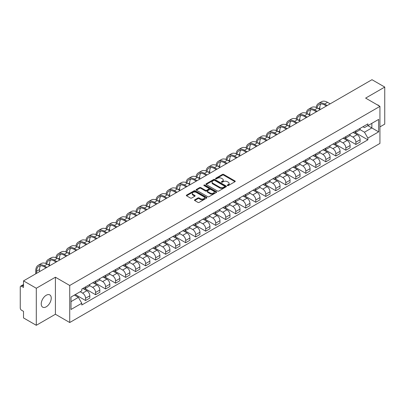 <?xml version="1.0" encoding="UTF-8"?>
<svg xmlns="http://www.w3.org/2000/svg" width="405" height="405" viewBox="0 0 405 405"><rect width="100%" height="100%" fill="white"/><g stroke="black" fill="none" stroke-linecap="round" stroke-linejoin="round"><path stroke-width="0.61" d="M227.418 185.561A0.623 0.359 0 0 0 228.298 185.561L234.991 181.698A0.891 0.516 0 0 0 235.254 181.334A0.891 0.516 0 0 0 234.991 180.969L223.651 174.423A0.891 0.516 0 0 0 222.396 174.423L215.703 178.286A0.623 0.359 0 0 0 215.521 178.539A0.623 0.359 0 0 0 215.703 178.797A0.623 0.359 0 0 0 216.584 178.797L217.45 178.296A2.85 1.645 0 0 1 221.479 178.296L222.426 178.843A2.85 1.645 0 0 1 223.261 180.007A2.85 1.645 0 0 1 222.426 181.167L221.56 181.668A0.623 0.359 0 0 0 221.378 181.926A0.623 0.359 0 0 0 221.56 182.179A0.623 0.359 0 0 0 222.441 182.179L223.307 181.678A2.85 1.645 0 0 1 227.337 181.678L228.283 182.225A2.85 1.645 0 0 1 229.119 183.389A2.85 1.645 0 0 1 228.283 184.553L227.418 185.05A0.623 0.359 0 0 0 227.235 185.308A0.623 0.359 0 0 0 227.418 185.561L227.418 185.05M46.241 306.813A7.077 4.085 120 0 0 50.863 300.576A7.077 4.085 120 0 0 49.78 294.901A7.077 4.085 120 0 0 46.241 295.255A7.077 4.085 120 0 0 41.614 301.492A7.077 4.085 120 0 0 42.702 307.162A7.077 4.085 120 0 0 46.241 306.813M379.095 105.887A7.077 4.085 120 0 0 378.341 105.209A7.077 4.085 120 0 0 377.379 104.895M194.739 199.807A0.891 0.516 0 0 0 194.481 200.171A0.891 0.516 0 0 0 194.739 200.536L197.923 202.368A0.891 0.516 0 0 0 199.184 202.368L206.616 198.08A0.891 0.516 0 0 0 206.874 197.716A0.891 0.516 0 0 0 206.616 197.351L195.276 190.806A0.891 0.516 0 0 0 194.015 190.806L186.583 195.099A0.891 0.516 0 0 0 186.325 195.463A0.891 0.516 0 0 0 186.583 195.823L190.426 198.045A0.891 0.516 0 0 0 191.686 198.045L194.866 196.207A0.891 0.516 0 0 0 195.129 195.843A0.891 0.516 0 0 0 194.866 195.478L192.962 194.38A2.384 1.377 0 0 1 192.264 193.408A2.384 1.377 0 0 1 193.737 192.137A2.384 1.377 0 0 1 196.334 192.436L203.796 196.744A2.384 1.377 0 0 1 204.495 197.716A2.384 1.377 0 0 1 203.021 198.987A2.384 1.377 0 0 1 200.424 198.688L199.184 197.969A0.891 0.516 0 0 0 197.923 197.969L194.739 199.807L194.739 200.536M69.726 285.474L55.414 277.212L36.293 288.254L23.52 280.878L371.977 79.699L384.75 87.07L365.629 98.111L379.936 106.373L69.726 285.474L69.726 322.522L379.936 143.426L379.936 106.373M217.51 191.059A0.891 0.516 0 0 0 218.771 191.059L226.203 186.771A0.891 0.516 0 0 0 226.466 186.406A0.891 0.516 0 0 0 226.203 186.042L214.868 179.496A0.891 0.516 0 0 0 213.607 179.496L206.175 183.789A0.891 0.516 0 0 0 205.912 184.153A0.891 0.516 0 0 0 206.175 184.513L217.51 191.059M204.252 185.698A0.623 0.359 0 0 1 204.884 185.784L204.884 185.044L216.412 191.697A0.891 0.516 0 0 1 216.67 192.061A0.891 0.516 0 0 1 216.412 192.426L208.975 196.714A0.891 0.516 0 0 1 207.719 196.714L196.379 190.168L196.379 189.444A0.891 0.516 0 0 0 196.116 189.808A0.891 0.516 0 0 0 196.379 190.168M196.379 189.444L199.559 187.606A0.891 0.516 0 0 1 200.819 187.606L205.416 190.259A0.891 0.516 0 0 0 206.677 190.259L208.788 189.044A0.891 0.516 0 0 0 209.051 188.679A0.891 0.516 0 0 0 208.788 188.315L203.998 185.551A0.623 0.359 0 0 1 203.816 185.298A0.623 0.359 0 0 1 204.201 184.964A0.623 0.359 0 0 1 204.884 185.044M36.293 288.254L36.293 325.301L23.52 317.93L23.52 311.369L21.536 310.22A1.817 1.048 -120 0 1 20.25 307.997L20.25 287.029A1.817 1.048 -120 0 1 20.625 286.198L23.52 284.528M379.936 126.902L384.75 124.122L384.75 87.07M36.293 325.301L55.414 314.26L69.726 322.522M23.52 280.878L23.52 287.439L21.536 286.289A1.817 1.048 -120 0 0 20.625 286.198M355.873 130.825A4.177 2.41 60 0 1 355.008 132.703L359.245 130.258A4.177 2.41 -120 0 0 360.106 128.38M349.859 135.321L352.922 137.087A4.177 2.41 60 0 1 355.873 142.201L360.106 139.755A4.177 2.41 -120 0 0 357.154 134.642L354.122 132.896M360.106 139.755L360.106 142.018L355.873 144.464L345.257 138.333M355.008 132.703A4.177 2.41 60 0 1 352.952 132.511M355.873 142.201L355.873 144.464M345.86 136.606A4.177 2.41 60 0 1 344.999 138.48L349.231 136.034A4.177 2.41 -120 0 0 350.097 134.161M335.244 144.114L345.86 150.24L350.097 147.795L350.097 145.537A4.177 2.41 -120 0 0 347.146 140.424L344.113 138.672M344.999 138.48A4.177 2.41 60 0 1 342.944 138.292M339.851 141.102L342.908 142.869A4.177 2.41 60 0 1 345.86 147.982L345.86 150.24M335.851 142.388A4.177 2.41 60 0 1 334.986 144.261L339.223 141.816A4.177 2.41 -120 0 0 340.084 139.943M325.235 149.89L335.851 156.021L340.084 153.576L340.084 151.318A4.177 2.41 -120 0 0 337.132 146.205L334.105 144.453M334.986 144.261A4.177 2.41 60 0 1 332.93 144.074M329.837 146.883L332.9 148.65A4.177 2.41 60 0 1 335.851 153.763L335.851 156.021M325.838 148.164A4.177 2.41 60 0 1 324.977 150.042L329.209 147.597A4.177 2.41 -120 0 0 330.075 145.719M315.222 155.672L325.838 161.803L330.075 159.357L330.075 157.094A4.177 2.41 -120 0 0 327.124 151.981L324.091 150.235M324.977 150.042A4.177 2.41 60 0 1 322.922 149.85M319.828 152.66L322.886 154.427A4.177 2.41 60 0 1 325.838 159.54L325.838 161.803M315.829 153.946A4.177 2.41 60 0 1 314.963 155.819L319.201 153.373A4.177 2.41 -120 0 0 320.066 151.5M305.213 161.453L315.829 167.579L320.066 165.134L320.066 162.876A4.177 2.41 -120 0 0 317.11 157.763L314.083 156.011M314.963 155.819A4.177 2.41 60 0 1 312.908 155.631M309.82 158.441L312.878 160.208A4.177 2.41 60 0 1 315.829 165.321L315.829 167.579M305.815 159.727A4.177 2.41 60 0 1 304.955 161.6L309.187 159.155A4.177 2.41 -120 0 0 310.053 157.282M295.199 167.23L305.815 173.36L310.053 170.915L310.053 168.657A4.177 2.41 -120 0 0 307.101 163.544L304.069 161.792M304.955 161.6A4.177 2.41 60 0 1 302.899 161.413M299.806 164.222L302.864 165.989A4.177 2.41 60 0 1 305.815 171.102L305.815 173.36M295.807 165.508A4.177 2.41 60 0 1 294.941 167.381L299.179 164.936A4.177 2.41 -120 0 0 300.044 163.063M285.191 173.011L295.807 179.142L300.044 176.696L300.044 174.433A4.177 2.41 -120 0 0 297.093 169.32L294.06 167.574M294.941 167.381A4.177 2.41 60 0 1 292.886 167.189M289.798 169.999L292.856 171.766A4.177 2.41 60 0 1 295.807 176.879L295.807 179.142M285.793 171.285A4.177 2.41 60 0 1 284.933 173.158L289.165 170.713A4.177 2.41 -120 0 0 290.031 168.839M275.177 178.792L285.798 184.918L290.031 182.473L290.031 180.215A4.177 2.41 -120 0 0 287.079 175.102L284.047 173.35M284.933 173.158A4.177 2.41 60 0 1 282.877 172.97M279.784 175.78L282.842 177.547A4.177 2.41 60 0 1 285.798 182.66L285.798 184.918M275.785 177.066A4.177 2.41 60 0 1 274.919 178.939L279.156 176.494A4.177 2.41 -120 0 0 280.022 174.621M265.169 184.569L275.785 190.699L280.022 188.254L280.022 185.996A4.177 2.41 -120 0 0 277.071 180.883L274.038 179.131M274.919 178.939A4.177 2.41 60 0 1 272.864 178.752M269.776 181.561L272.833 183.328A4.177 2.41 60 0 1 275.785 188.441L275.785 190.699M265.776 182.847A4.177 2.41 60 0 1 264.91 184.72L269.143 182.275A4.177 2.41 -120 0 0 270.008 180.402M255.155 190.35L265.776 196.481L270.008 194.035L270.008 191.773A4.177 2.41 -120 0 0 267.057 186.659L264.025 184.913M264.91 184.72A4.177 2.41 60 0 1 262.855 184.533M259.762 187.343L262.82 189.105A4.177 2.41 60 0 1 265.776 194.218L265.776 196.481M255.763 188.624A4.177 2.41 60 0 1 254.897 190.497L259.134 188.052A4.177 2.41 -120 0 0 260 186.178M245.147 196.131L255.763 202.257L260 199.812L260 197.554A4.177 2.41 -120 0 0 257.048 192.441L254.016 190.689M254.897 190.497A4.177 2.41 60 0 1 252.841 190.309M249.753 193.119L252.811 194.886A4.177 2.41 60 0 1 255.763 199.999L255.763 202.257M245.754 194.405A4.177 2.41 60 0 1 244.888 196.278L249.121 193.833A4.177 2.41 -120 0 0 249.986 191.96M235.133 201.908L245.754 208.038L249.986 205.593L249.986 203.335A4.177 2.41 -120 0 0 247.035 198.222L244.002 196.471M244.888 196.278A4.177 2.41 60 0 1 242.833 196.091M239.74 198.901L242.803 200.667A4.177 2.41 60 0 1 245.754 205.78L245.754 208.038M235.74 200.186A4.177 2.41 60 0 1 234.875 202.06L239.112 199.614A4.177 2.41 -120 0 0 239.978 197.741M225.124 207.689L235.74 213.82L239.978 211.375L239.978 209.112A4.177 2.41 -120 0 0 237.026 203.998L233.994 202.252M234.875 202.06A4.177 2.41 60 0 1 232.819 201.872M229.731 204.682L232.789 206.444A4.177 2.41 60 0 1 235.74 211.557L235.74 213.82M225.732 205.963A4.177 2.41 60 0 1 224.866 207.836L229.103 205.391A4.177 2.41 -120 0 0 229.964 203.518M215.111 213.47L225.732 219.596L229.964 217.151L229.964 214.893A4.177 2.41 -120 0 0 227.013 209.78L223.98 208.028M224.866 207.836A4.177 2.41 60 0 1 222.811 207.649M219.718 210.458L222.78 212.225A4.177 2.41 60 0 1 225.732 217.338L225.732 219.596M215.718 211.744A4.177 2.41 60 0 1 214.852 213.617L219.09 211.172A4.177 2.41 -120 0 0 219.956 209.299M205.102 219.247L215.718 225.377L219.956 222.932L219.956 220.674A4.177 2.41 -120 0 0 217.004 215.561L213.972 213.81M214.852 213.617A4.177 2.41 60 0 1 212.802 213.43M209.709 216.24L212.767 218.006A4.177 2.41 60 0 1 215.718 223.12L215.718 225.377M205.71 217.525A4.177 2.41 60 0 1 204.844 219.399L209.081 216.953A4.177 2.41 -120 0 0 209.942 215.08M195.094 225.028L205.71 231.159L209.942 228.714L209.942 226.451A4.177 2.41 -120 0 0 206.99 221.338L203.963 219.591M204.844 219.399A4.177 2.41 60 0 1 202.789 219.211M199.695 222.021L202.758 223.783A4.177 2.41 60 0 1 205.71 228.896L205.71 231.159M195.696 223.302A4.177 2.41 60 0 1 194.835 225.175L199.068 222.73A4.177 2.41 -120 0 0 199.933 220.857M185.08 230.809L195.696 236.94L199.933 234.495L199.933 232.232A4.177 2.41 -120 0 0 196.982 227.119L193.949 225.367M194.835 225.175A4.177 2.41 60 0 1 192.78 224.988M189.687 227.797L192.745 229.564A4.177 2.41 60 0 1 195.696 234.677L195.696 236.94M185.687 229.083A4.177 2.41 60 0 1 184.822 230.956L189.059 228.511A4.177 2.41 -120 0 0 189.92 226.638M175.071 236.586L185.687 242.716L189.92 240.271L189.92 238.013A4.177 2.41 -120 0 0 186.968 232.9L183.941 231.149M184.822 230.956A4.177 2.41 60 0 1 182.766 230.769M179.678 233.579L182.736 235.345A4.177 2.41 60 0 1 185.687 240.459L185.687 242.716M175.674 234.865A4.177 2.41 60 0 1 174.813 236.738L179.045 234.292A4.177 2.41 -120 0 0 179.911 232.419M165.058 242.367L175.674 248.498L179.911 246.053L179.911 243.79A4.177 2.41 -120 0 0 176.96 238.677L173.927 236.93M174.813 236.738A4.177 2.41 60 0 1 172.758 236.55M169.665 239.36L172.722 241.122A4.177 2.41 60 0 1 175.674 246.235L175.674 248.498M165.665 240.641A4.177 2.41 60 0 1 164.8 242.519L169.037 240.069A4.177 2.41 -120 0 0 169.903 238.196M155.049 248.149L165.665 254.279L169.903 251.834L169.903 249.571A4.177 2.41 -120 0 0 166.946 244.458L163.919 242.706M164.8 242.519A4.177 2.41 60 0 1 162.744 242.327M159.656 245.136L162.714 246.903A4.177 2.41 60 0 1 165.665 252.016L165.665 254.279M155.652 246.422A4.177 2.41 60 0 1 154.791 248.295L159.023 245.85A4.177 2.41 -120 0 0 159.889 243.977M145.036 253.925L155.652 260.056L159.889 257.61L159.889 255.352A4.177 2.41 -120 0 0 156.938 250.239L153.905 248.488M154.791 248.295A4.177 2.41 60 0 1 152.736 248.108M149.642 250.918L152.7 252.685A4.177 2.41 60 0 1 155.652 257.798L155.652 260.056M145.643 252.204A4.177 2.41 60 0 1 144.777 254.077L149.015 251.632A4.177 2.41 -120 0 0 149.88 249.758M135.027 259.706L145.643 265.837L149.88 263.392L149.88 261.129A4.177 2.41 -120 0 0 146.929 256.021L143.897 254.269M144.777 254.077A4.177 2.41 60 0 1 142.722 253.889M139.634 256.699L142.692 258.466A4.177 2.41 60 0 1 145.643 263.574L145.643 265.837M135.635 257.98A4.177 2.41 60 0 1 134.769 259.858L139.001 257.413A4.177 2.41 -120 0 0 139.867 255.535M125.013 265.488L135.635 271.618L139.867 269.173L139.867 266.91A4.177 2.41 -120 0 0 136.915 261.797L133.883 260.045M134.769 259.858A4.177 2.41 60 0 1 132.713 259.666M129.62 262.475L132.678 264.242A4.177 2.41 60 0 1 135.635 269.355L135.635 271.618M125.621 263.761A4.177 2.41 60 0 1 124.755 265.634L128.993 263.189A4.177 2.41 -120 0 0 129.858 261.316M115.005 271.264L125.621 277.395L129.858 274.949L129.858 272.692A4.177 2.41 -120 0 0 126.907 267.578L123.874 265.827M124.755 265.634A4.177 2.41 60 0 1 122.7 265.447M119.612 268.257L122.669 270.024A4.177 2.41 60 0 1 125.621 275.137L125.621 277.395M115.612 269.543A4.177 2.41 60 0 1 114.747 271.416L118.979 268.971A4.177 2.41 -120 0 0 119.845 267.098M104.991 277.045L115.612 283.176L119.845 280.731L119.845 278.473A4.177 2.41 -120 0 0 116.893 273.36L113.861 271.608M114.747 271.416A4.177 2.41 60 0 1 112.691 271.228M109.598 274.038L112.661 275.805A4.177 2.41 60 0 1 115.612 280.918L115.612 283.176M105.599 275.319A4.177 2.41 60 0 1 104.733 277.197L108.97 274.752A4.177 2.41 -120 0 0 109.836 272.874M94.983 282.827L105.599 288.957L109.836 286.512L109.836 284.249A4.177 2.41 -120 0 0 106.885 279.136L103.852 277.39M104.733 277.197A4.177 2.41 60 0 1 102.678 277.005M99.59 279.815L102.647 281.581A4.177 2.41 60 0 1 105.599 286.694L105.599 288.957M95.59 281.1A4.177 2.41 60 0 1 94.724 282.974L98.962 280.528A4.177 2.41 -120 0 0 99.822 278.655M84.969 288.603L95.59 294.734L99.822 292.288L99.822 290.031A4.177 2.41 -120 0 0 96.871 284.917L93.838 283.166M94.724 282.974A4.177 2.41 60 0 1 92.669 282.786M89.576 285.596L92.639 287.363A4.177 2.41 60 0 1 95.59 292.476L95.59 294.734M85.576 286.882A4.177 2.41 60 0 1 84.711 288.755L88.948 286.31A4.177 2.41 -120 0 0 89.814 284.437M75.279 294.567L85.576 300.515L89.814 298.07L89.814 295.812A4.177 2.41 -120 0 0 86.862 290.699L83.83 288.947M84.711 288.755A4.177 2.41 60 0 1 82.655 288.568M80.185 291.732L82.625 293.144A4.177 2.41 60 0 1 85.576 298.257L85.576 300.515M362.961 126.735L364.47 127.605L378.655 119.414L371.851 123.343L371.851 127.939L364.47 132.197L359.873 129.544M71.012 301.629L78.393 297.366L81.79 303.259L71.012 309.481L71.012 297.032L81.79 290.81L81.79 289.069L367.872 123.9L367.872 125.641L378.655 131.863L367.872 138.09L364.47 132.197M378.655 119.414L378.655 131.863M81.79 303.259L81.79 305L367.872 139.831L367.872 138.09M55.414 277.212L55.414 314.26M78.393 297.366L74.414 295.068M355.266 132.551L367.872 139.831M227.666 185.647L228.283 185.293A2.85 1.645 0 0 0 229.119 184.128L229.119 183.389M223.261 180.007L223.261 180.746A2.85 1.645 0 0 1 222.426 181.911L221.808 182.265M234.981 181.703L223.651 175.162A0.891 0.516 0 0 0 222.396 175.162L215.951 178.883M226.203 186.042L226.203 186.771L214.868 180.235A0.891 0.516 0 0 0 213.607 180.235L206.185 184.523M224.628 186.659A0.623 0.359 0 0 0 224.81 186.406A0.623 0.359 0 0 0 224.628 186.153L214.675 180.407A0.623 0.359 0 0 0 213.794 180.407L212.883 180.934A2.85 1.645 0 0 0 212.048 182.098A2.85 1.645 0 0 0 212.883 183.262L219.687 187.186A2.85 1.645 0 0 0 223.717 187.186L224.628 186.659L224.628 187.404A0.623 0.359 0 0 0 224.81 187.145L224.81 186.406M212.048 182.098L212.048 182.837A2.85 1.645 0 0 0 212.883 184.002L212.883 183.262M224.628 187.404L223.717 187.93A2.85 1.645 0 0 1 219.687 187.93L212.883 184.002M196.39 190.178L199.559 188.345L199.559 187.606M209.051 188.679L209.051 189.418A0.891 0.516 0 0 1 208.788 189.783L206.677 191.003A0.891 0.516 0 0 1 205.416 191.003L200.819 188.345A0.891 0.516 0 0 0 199.559 188.345M204.884 185.784L216.397 192.431M210.19 193.018A2.384 1.377 0 0 0 212.787 193.312A2.384 1.377 0 0 0 214.255 192.041A2.384 1.377 0 0 0 213.562 191.069L210.929 189.55A0.891 0.516 0 0 0 209.668 189.55L207.557 190.77A0.891 0.516 0 0 0 207.299 191.135A0.891 0.516 0 0 0 207.557 191.499L210.19 193.018L210.19 193.757A2.384 1.377 0 0 0 212.787 194.056A2.384 1.377 0 0 0 214.255 192.785L214.255 192.041M207.299 191.135L207.299 191.874A0.891 0.516 0 0 0 207.557 192.238L207.557 191.499M210.19 193.757L207.557 192.238M204.495 197.716L204.495 198.455A2.384 1.377 0 0 1 203.021 199.726A2.384 1.377 0 0 1 200.424 199.432L199.184 198.713A0.891 0.516 0 0 0 197.923 198.713L194.754 200.541M192.264 193.408L192.264 194.147A2.384 1.377 0 0 0 192.962 195.119L192.962 194.38M194.856 196.212L192.962 195.119M206.601 198.085L195.276 191.545A0.891 0.516 0 0 0 194.015 191.545L186.594 195.833M317.029 107.826A10.889 6.288 60 0 1 319.145 104.444A10.889 6.288 60 0 1 324.587 104.986L326.384 106.024M330.171 103.837L327.539 102.318A12.069 6.971 -120 0 0 321.504 101.721L318.553 103.422A12.069 6.971 -120 0 0 316.163 107.436M327.22 105.543L324.587 104.024A12.069 6.971 -120 0 0 318.553 103.422M316.052 111.618L316.052 111.988M319.839 109.431L319.839 107.725A10.889 6.288 60 0 1 320.821 103.948M307.015 113.602A10.889 6.288 60 0 1 309.131 110.226A10.889 6.288 60 0 1 314.579 110.762L316.376 111.8M320.163 109.618L317.53 108.1A12.069 6.971 -120 0 0 311.496 107.497L308.544 109.203A12.069 6.971 -120 0 0 306.155 113.218M317.206 111.319L314.579 109.801A12.069 6.971 -120 0 0 308.544 109.203M306.043 117.394L306.043 117.769M309.83 115.212L309.83 113.506A10.889 6.288 60 0 1 310.812 109.725M297.007 119.384A10.889 6.288 60 0 1 299.123 116.007A10.889 6.288 60 0 1 304.565 116.544L306.362 117.582M310.149 115.395L307.517 113.876A12.069 6.971 -120 0 0 301.482 113.278L298.531 114.985A12.069 6.971 -120 0 0 296.141 118.994M307.198 117.101L304.565 115.582A12.069 6.971 -120 0 0 298.531 114.985M296.03 123.176L296.03 123.545M299.816 120.989L299.816 119.288A10.889 6.288 60 0 1 300.799 115.506M286.993 125.165A10.889 6.288 60 0 1 289.109 121.783A10.889 6.288 60 0 1 294.557 122.325L296.354 123.363M300.14 121.176L297.508 119.657A12.069 6.971 -120 0 0 291.473 119.06L288.522 120.761A12.069 6.971 -120 0 0 286.132 124.775M297.184 122.882L294.557 121.363A12.069 6.971 -120 0 0 288.522 120.761M286.021 128.957L286.021 129.327M289.808 126.77L289.808 125.064A10.889 6.288 60 0 1 290.79 121.287M276.985 130.942A10.889 6.288 60 0 1 279.101 127.565A10.889 6.288 60 0 1 284.543 128.107L286.34 129.139M290.127 126.957L287.494 125.439A12.069 6.971 -120 0 0 281.46 124.841L278.508 126.542A12.069 6.971 -120 0 0 276.119 130.557M287.175 128.658L284.543 127.14A12.069 6.971 -120 0 0 278.508 126.542M276.007 134.738L276.007 135.108M279.794 132.551L279.794 130.845A10.889 6.288 60 0 1 280.781 127.064M266.971 136.723A10.889 6.288 60 0 1 269.087 133.346A10.889 6.288 60 0 1 274.534 133.883L276.332 134.921M280.118 132.734L277.486 131.215A12.069 6.971 -120 0 0 271.451 130.618L268.5 132.324A12.069 6.971 -120 0 0 266.11 136.333M277.167 134.44L274.534 132.921A12.069 6.971 -120 0 0 268.5 132.324M265.999 140.515L265.999 140.884M269.786 138.328L269.786 136.627A10.889 6.288 60 0 1 270.768 132.845M256.962 142.504A10.889 6.288 60 0 1 259.078 139.123A10.889 6.288 60 0 1 264.521 139.664L266.318 140.702M270.105 138.515L267.477 136.996A12.069 6.971 -120 0 0 261.438 136.399L258.486 138.105A12.069 6.971 -120 0 0 256.097 142.115M267.153 140.221L264.521 138.702A12.069 6.971 -120 0 0 258.486 138.105M255.985 146.296L255.985 146.666M259.772 144.109L259.772 142.403A10.889 6.288 60 0 1 260.759 138.626M246.949 148.281A10.889 6.288 60 0 1 249.065 144.904A10.889 6.288 60 0 1 254.512 145.446L256.309 146.478M260.096 144.296L257.464 142.778A12.069 6.971 -120 0 0 251.429 142.18L248.478 143.881A12.069 6.971 -120 0 0 246.088 147.896M257.145 145.997L254.512 144.479A12.069 6.971 -120 0 0 248.478 143.881M245.977 152.077L245.977 152.447M249.763 149.89L249.763 148.184A10.889 6.288 60 0 1 250.746 144.403M236.94 154.062A10.889 6.288 60 0 1 239.056 150.685A10.889 6.288 60 0 1 244.498 151.222L246.296 152.26M250.082 150.073L247.455 148.554A12.069 6.971 -120 0 0 241.415 147.957L238.464 149.663A12.069 6.971 -120 0 0 236.074 153.672M247.131 151.779L244.498 150.26A12.069 6.971 -120 0 0 238.464 149.663M235.968 157.854L235.968 158.223M239.75 155.667L239.75 153.966A10.889 6.288 60 0 1 240.737 150.184M226.932 159.843A10.889 6.288 60 0 1 229.043 156.462A10.889 6.288 60 0 1 234.49 157.003L236.287 158.041M240.074 155.854L237.441 154.335A12.069 6.971 -120 0 0 231.407 153.738L228.455 155.444A12.069 6.971 -120 0 0 226.066 159.454M237.122 157.56L234.49 156.041A12.069 6.971 -120 0 0 228.455 155.444M225.955 163.635L225.955 164.005M229.741 161.448L229.741 159.747A10.889 6.288 60 0 1 230.723 155.965M216.918 165.62A10.889 6.288 60 0 1 219.034 162.243A10.889 6.288 60 0 1 224.481 162.785L226.273 163.817M230.06 161.635L227.433 160.117A12.069 6.971 -120 0 0 221.398 159.519L218.442 161.22A12.069 6.971 -120 0 0 216.052 165.235M227.109 163.336L224.481 161.818A12.069 6.971 -120 0 0 218.442 161.22M215.946 169.417L215.946 169.786M219.733 167.23L219.733 165.523A10.889 6.288 60 0 1 220.715 161.742M206.909 171.401A10.889 6.288 60 0 1 209.02 168.024A10.889 6.288 60 0 1 214.468 168.561L216.265 169.599M220.052 167.412L217.419 165.893A12.069 6.971 -120 0 0 211.385 165.296L208.433 167.002A12.069 6.971 -120 0 0 206.044 171.011M217.1 169.118L214.468 167.599A12.069 6.971 -120 0 0 208.433 167.002M205.932 175.193L205.932 175.562M209.719 173.006L209.719 171.305A10.889 6.288 60 0 1 210.701 167.523M196.896 177.182A10.889 6.288 60 0 1 199.012 173.801A10.889 6.288 60 0 1 204.459 174.342L206.256 175.38M210.038 173.193L207.411 171.674A12.069 6.971 -120 0 0 201.376 171.077L198.425 172.783A12.069 6.971 -120 0 0 196.03 176.793M207.087 174.899L204.459 173.381A12.069 6.971 -120 0 0 198.425 172.783M195.924 180.974L195.924 181.344M199.711 178.787L199.711 177.086A10.889 6.288 60 0 1 200.693 173.305M186.887 182.964A10.889 6.288 60 0 1 189.003 179.582A10.889 6.288 60 0 1 194.446 180.124L196.243 181.162M200.029 178.975L197.397 177.456A12.069 6.971 -120 0 0 191.362 176.858L188.411 178.559A12.069 6.971 -120 0 0 186.022 182.574M197.078 180.676L194.446 179.157A12.069 6.971 -120 0 0 188.411 178.559M185.91 186.756L185.91 187.125M189.697 184.569L189.697 182.863A10.889 6.288 60 0 1 190.679 179.086M176.874 188.74A10.889 6.288 60 0 1 178.99 185.363A10.889 6.288 60 0 1 184.437 185.9L186.234 186.938M190.016 184.751L187.388 183.232A12.069 6.971 -120 0 0 181.354 182.635L178.402 184.341A12.069 6.971 -120 0 0 176.013 188.35M187.064 186.457L184.437 184.938A12.069 6.971 -120 0 0 178.402 184.341M175.902 192.532L175.902 192.901M179.688 190.35L179.688 188.644A10.889 6.288 60 0 1 180.67 184.862M166.865 194.522A10.889 6.288 60 0 1 168.981 191.14A10.889 6.288 60 0 1 174.423 191.681L176.221 192.719M180.007 190.532L177.375 189.013A12.069 6.971 -120 0 0 171.34 188.416L168.389 190.122A12.069 6.971 -120 0 0 165.999 194.132M177.056 192.238L174.423 190.72A12.069 6.971 -120 0 0 168.389 190.122M165.888 198.313L165.888 198.683M169.675 196.126L169.675 194.425A10.889 6.288 60 0 1 170.657 190.644M156.851 200.303A10.889 6.288 60 0 1 158.968 196.921A10.889 6.288 60 0 1 164.415 197.463L166.212 198.501M169.999 196.314L167.366 194.795A12.069 6.971 -120 0 0 161.332 194.197L158.38 195.898A12.069 6.971 -120 0 0 155.991 199.913M167.042 198.015L164.415 196.496A12.069 6.971 -120 0 0 158.38 195.898M155.879 204.095L155.879 204.464M159.666 201.908L159.666 200.202A10.889 6.288 60 0 1 160.648 196.425M146.843 206.079A10.889 6.288 60 0 1 148.959 202.702A10.889 6.288 60 0 1 154.401 203.239L156.198 204.277M159.985 202.09L157.353 200.571A12.069 6.971 -120 0 0 151.318 199.974L148.367 201.68A12.069 6.971 -120 0 0 145.977 205.689M157.034 203.796L154.401 202.277A12.069 6.971 -120 0 0 148.367 201.68M145.866 209.871L145.866 210.246M149.653 207.689L149.653 205.983A10.889 6.288 60 0 1 150.64 202.201M136.829 211.861A10.889 6.288 60 0 1 138.945 208.479A10.889 6.288 60 0 1 144.393 209.02L146.19 210.058M149.977 207.871L147.344 206.353A12.069 6.971 -120 0 0 141.31 205.755L138.358 207.461A12.069 6.971 -120 0 0 135.969 211.471M147.025 209.577L144.393 208.059A12.069 6.971 -120 0 0 138.358 207.461M135.857 215.652L135.857 216.022M139.644 213.465L139.644 211.764A10.889 6.288 60 0 1 140.626 207.983M126.821 217.642A10.889 6.288 60 0 1 128.937 214.26A10.889 6.288 60 0 1 134.379 214.802L136.176 215.84M139.963 213.653L137.33 212.134A12.069 6.971 -120 0 0 131.296 211.537L128.345 213.238A12.069 6.971 -120 0 0 125.955 217.252M137.011 215.354L134.379 213.835A12.069 6.971 -120 0 0 128.345 213.238M125.844 221.434L125.844 221.803M129.63 219.247L129.63 217.541A10.889 6.288 60 0 1 130.618 213.764M116.807 223.418A10.889 6.288 60 0 1 118.923 220.042A10.889 6.288 60 0 1 124.37 220.578L126.168 221.616M129.954 219.429L127.322 217.91A12.069 6.971 -120 0 0 121.287 217.313L118.336 219.019A12.069 6.971 -120 0 0 115.946 223.028M127.003 221.135L124.37 219.616A12.069 6.971 -120 0 0 118.336 219.019M115.835 227.21L115.835 227.585M119.622 225.028L119.622 223.322A10.889 6.288 60 0 1 120.604 219.54M106.799 229.2A10.889 6.288 60 0 1 108.915 225.823A10.889 6.288 60 0 1 114.357 226.36L116.154 227.397M119.941 225.21L117.313 223.692A12.069 6.971 -120 0 0 111.274 223.094L108.322 224.8A12.069 6.971 -120 0 0 105.933 228.81M116.989 226.916L114.357 225.398A12.069 6.971 -120 0 0 108.322 224.8M105.826 232.991L105.826 233.361M109.608 230.804L109.608 229.103A10.889 6.288 60 0 1 110.595 225.322M96.785 234.981A10.889 6.288 60 0 1 98.901 231.599A10.889 6.288 60 0 1 104.348 232.141L106.145 233.179M109.932 230.992L107.3 229.473A12.069 6.971 -120 0 0 101.265 228.876L98.314 230.577A12.069 6.971 -120 0 0 95.924 234.591M106.981 232.698L104.348 231.174A12.069 6.971 -120 0 0 98.314 230.577M95.813 238.773L95.813 239.142M99.6 236.586L99.6 234.88A10.889 6.288 60 0 1 100.582 231.103M86.776 240.757A10.889 6.288 60 0 1 88.892 237.381A10.889 6.288 60 0 1 94.34 237.917L96.132 238.955M99.919 236.773L97.291 235.249A12.069 6.971 -120 0 0 91.252 234.652L88.3 236.358A12.069 6.971 -120 0 0 85.911 240.368M96.967 238.474L94.34 236.955A12.069 6.971 -120 0 0 88.3 236.358M85.804 244.549L85.804 244.924M89.586 242.367L89.586 240.661A10.889 6.288 60 0 1 90.573 236.879M76.768 246.539A10.889 6.288 60 0 1 78.879 243.162A10.889 6.288 60 0 1 84.326 243.699L86.123 244.736M89.91 242.549L87.278 241.031A12.069 6.971 -120 0 0 81.243 240.433L78.292 242.139A12.069 6.971 -120 0 0 75.902 246.149M86.959 244.256L84.326 242.737A12.069 6.971 -120 0 0 78.292 242.139M75.791 250.331L75.791 250.7M79.577 248.143L79.577 246.442A10.889 6.288 60 0 1 80.56 242.661M66.754 252.32A10.889 6.288 60 0 1 68.87 248.938A10.889 6.288 60 0 1 74.317 249.48L76.11 250.518M79.896 248.331L77.269 246.812A12.069 6.971 -120 0 0 71.234 246.215L68.278 247.916A12.069 6.971 -120 0 0 65.888 251.93M76.945 250.037L74.317 248.513A12.069 6.971 -120 0 0 68.278 247.916M65.782 256.112L65.782 256.481M69.569 253.925L69.569 252.219A10.889 6.288 60 0 1 70.551 248.442M56.746 258.096A10.889 6.288 60 0 1 58.862 254.72A10.889 6.288 60 0 1 64.304 255.256L66.101 256.294M69.888 254.112L67.255 252.593A12.069 6.971 -120 0 0 61.221 251.991L58.269 253.697A12.069 6.971 -120 0 0 55.88 257.712M66.936 255.813L64.304 254.294A12.069 6.971 -120 0 0 58.269 253.697M55.768 261.888L55.768 262.263M59.555 259.706L59.555 258A10.889 6.288 60 0 1 60.537 254.219M46.732 263.878A10.889 6.288 60 0 1 48.848 260.501A10.889 6.288 60 0 1 54.295 261.038L56.092 262.075M59.874 259.889L57.247 258.37A12.069 6.971 -120 0 0 51.212 257.772L48.261 259.478A12.069 6.971 -120 0 0 45.866 263.488M56.923 261.595L54.295 260.076A12.069 6.971 -120 0 0 48.261 259.478M45.76 267.67L45.76 268.039M49.547 265.483L49.547 263.782A10.889 6.288 60 0 1 50.529 260M36.582 273.34L36.582 271.264A10.889 6.288 60 0 1 38.84 266.277A10.889 6.288 60 0 1 44.282 266.819L46.079 267.857M49.866 265.67L47.233 264.151A12.069 6.971 -120 0 0 41.199 263.554L38.247 265.255A12.069 6.971 -120 0 0 35.746 270.783L35.746 273.82M46.914 267.376L44.282 265.857A12.069 6.971 -120 0 0 38.247 265.255M39.533 271.633L39.533 269.558A10.889 6.288 60 0 1 40.515 265.781M95.59 292.476L99.822 290.031M105.599 286.694L109.836 284.249M115.612 280.918L119.845 278.473M125.621 275.137L129.858 272.692M135.635 269.355L139.867 266.91M145.643 263.574L149.88 261.129M155.652 257.798L159.889 255.352M165.665 252.016L169.903 249.571M175.674 246.235L179.911 243.79M185.687 240.459L189.92 238.013M195.696 234.677L199.933 232.232M205.71 228.896L209.942 226.451M215.718 223.12L219.956 220.674M225.732 217.338L229.964 214.893M235.74 211.557L239.978 209.112M245.754 205.78L249.986 203.335M255.763 199.999L260 197.554M265.776 194.218L270.008 191.773M275.785 188.441L280.022 185.996M285.798 182.66L290.031 180.215M295.807 176.879L300.044 174.433M305.815 171.102L310.053 168.657M315.829 165.321L320.066 162.876M325.838 159.54L330.075 157.094M335.851 153.763L340.084 151.318M345.86 147.982L350.097 145.537M85.576 298.257L89.814 295.812M82.625 293.144L86.862 290.699M92.639 287.363L96.871 284.917M102.647 281.581L106.885 279.136M112.661 275.805L116.893 273.36M122.669 270.024L126.907 267.578M132.678 264.242L136.915 261.797M142.692 258.466L146.929 256.021M152.7 252.685L156.938 250.239M162.714 246.903L166.946 244.458M172.722 241.122L176.96 238.677M182.736 235.345L186.968 232.9M192.745 229.564L196.982 227.119M202.758 223.783L206.99 221.338M212.767 218.006L217.004 215.561M222.78 212.225L227.013 209.78M232.789 206.444L237.026 203.998M242.803 200.667L247.035 198.222M252.811 194.886L257.048 192.441M262.82 189.105L267.057 186.659M272.833 183.328L277.071 180.883M282.842 177.547L287.079 175.102M292.856 171.766L297.093 169.32M302.864 165.989L307.101 163.544M312.878 160.208L317.11 157.763M322.886 154.427L327.124 151.981M332.9 148.65L337.132 146.205M342.908 142.869L347.146 140.424M352.922 137.087L357.154 134.642M23.52 285.14L21.536 286.289M228.283 185.293L228.283 184.553M221.56 182.179L221.56 181.668M222.426 181.911L222.426 181.167M215.703 178.797L215.703 178.286M222.396 175.162L222.396 174.423M223.651 175.162L223.651 174.423M234.991 181.698L234.991 180.969M206.175 184.513L206.175 183.789M213.607 180.235L213.607 179.496M214.868 180.235L214.868 179.496M219.687 187.93L219.687 187.186M223.717 187.93L223.717 187.186M200.819 188.345L200.819 187.606M205.416 191.003L205.416 190.259M206.677 191.003L206.677 190.259M208.788 189.783L208.788 189.044M216.412 192.426L216.412 191.697M197.923 198.713L197.923 197.969M199.184 198.713L199.184 197.969M200.424 199.432L200.424 198.688M194.866 196.207L194.866 195.478M186.583 195.823L186.583 195.099M194.015 191.545L194.015 190.806M195.276 191.545L195.276 190.806M206.616 198.08L206.616 197.351M324.587 104.024L327.539 102.318M318.365 108.58L319.839 107.725M314.579 109.801L317.53 108.1M308.352 114.357L309.83 113.506M304.565 115.582L307.517 113.876M298.343 120.138L299.816 119.288M294.557 121.363L297.508 119.657M288.33 125.92L289.808 125.064M284.543 127.14L287.494 125.439M278.321 131.696L279.794 130.845M274.534 132.921L277.486 131.215M268.307 137.477L269.786 136.627M264.521 138.702L267.477 136.996M258.299 143.259L259.772 142.403M254.512 144.479L257.464 142.778M248.285 149.035L249.763 148.184M244.498 150.26L247.455 148.554M238.277 154.816L239.75 153.966M234.49 156.041L237.441 154.335M228.263 160.598L229.741 159.747M224.481 161.818L227.433 160.117M218.254 166.374L219.733 165.523M214.468 167.599L217.419 165.893M208.246 172.155L209.719 171.305M204.459 173.381L207.411 171.674M198.232 177.937L199.711 177.086M194.446 179.157L197.397 177.456M188.224 183.718L189.697 182.863M184.437 184.938L187.388 183.232M178.21 189.494L179.688 188.644M174.423 190.72L177.375 189.013M168.202 195.276L169.675 194.425M164.415 196.496L167.366 194.795M158.188 201.057L159.666 200.202M154.401 202.277L157.353 200.571M148.179 206.833L149.653 205.983M144.393 208.059L147.344 206.353M138.166 212.615L139.644 211.764M134.379 213.835L137.33 212.134M128.157 218.396L129.63 217.541M124.37 219.616L127.322 217.91M118.144 224.173L119.622 223.322M114.357 225.398L117.313 223.692M108.135 229.954L109.608 229.103M104.348 231.174L107.3 229.473M98.121 235.735L99.6 234.88M94.34 236.955L97.291 235.249M88.113 241.512L89.586 240.661M84.326 242.737L87.278 241.031M78.099 247.293L79.577 246.442M74.317 248.513L77.269 246.812M68.091 253.074L69.569 252.219M64.304 254.294L67.255 252.593M58.082 258.851L59.555 258M54.295 260.076L57.247 258.37M48.068 264.632L49.547 263.782M44.282 265.857L47.233 264.151M36.582 271.264L39.533 269.558"/></g></svg>
